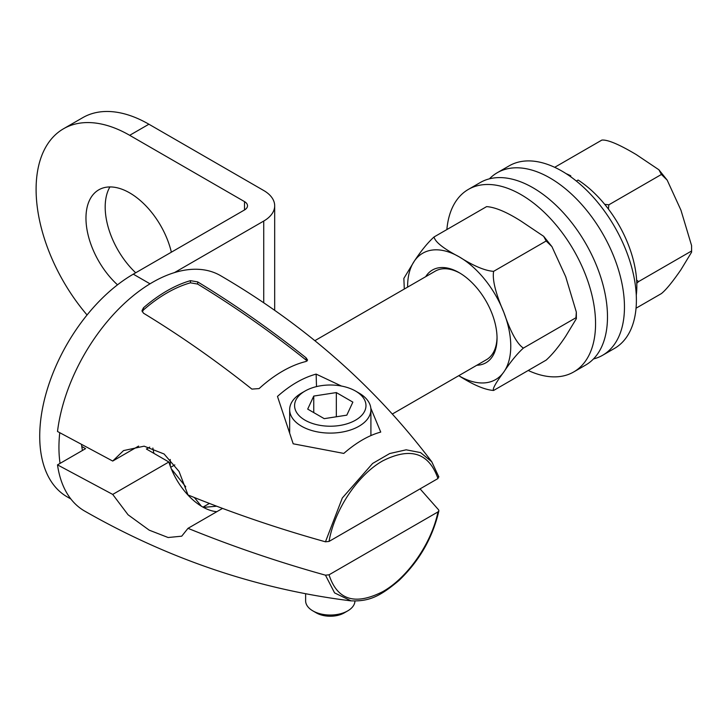 <?xml version="1.0" encoding="UTF-8"?>
<svg xmlns="http://www.w3.org/2000/svg" width="728" height="728" viewBox="0 0 728 728"><rect width="100%" height="100%" fill="white"/><g stroke="black" fill="none" stroke-linecap="round" stroke-linejoin="round"><path stroke-width="1.09" d="M87.06 314.969A132.341 76.404 60 0 1 63.518 128.765L82.737 117.672A132.341 76.404 60 0 1 148.903 124.224L263.727 190.518A37.401 21.594 0 0 1 274.684 205.787A37.401 21.594 0 0 1 263.727 221.057L263.727 302.666M109.919 186.941A61.825 35.699 -120 0 0 105.187 207.043A61.825 35.699 -120 0 0 135.699 272.782M63.518 128.765A132.341 76.404 60 0 1 129.684 135.317L244.508 201.611L244.508 209.955A10.219 5.897 0 0 0 247.502 205.787A10.219 5.897 0 0 0 244.508 201.611M138.611 446.091L112.713 461.051L57.503 431.486A135.918 78.469 -60 0 1 174.42 272.618A135.918 78.469 -60 0 1 220.475 275.612C304.832 324.806 375.266 386.868 431.795 461.807L438.611 476.476L437.965 478.542L329.038 541.432C334.461 509.764 357.821 474.765 382.764 460.86C410.501 446.846 428.901 452.743 437.965 478.542M174.42 272.618L263.727 221.057M420.074 488.87L438.611 509.855L438.893 510.829L437.965 511.921C431.695 543.097 407.698 577.723 382.764 591.636C355.091 605.687 337.182 600.072 329.038 574.811L437.965 511.921M351.06 600.873L334.58 592.883L325.462 575.175C278.314 562.034 232.496 546.419 188.006 528.337L181.718 536.181L168.132 537.519L149.222 530.166L128.064 514.787L112.713 494.421L57.503 464.864A135.918 78.469 -60 0 0 84.566 511.02C169.205 559.404 258.04 589.352 351.06 600.873M81.782 446.473L85.567 448.657L57.503 464.864M171.362 252.188A61.825 35.699 -120 0 0 98.771 189.835A61.825 35.699 -120 0 0 85.968 218.136A61.825 35.699 -120 0 0 117.508 284.83M70.862 498.98L67.131 496.833A132.341 76.404 -60 0 1 46.847 390.781A132.341 76.404 -60 0 1 133.297 274.165L244.508 209.955M112.713 461.051L123.542 450.587L144.135 446.173L164.091 453.99L179.052 471.453L188.006 494.958C232.496 513.049 278.314 528.665 325.462 541.805L342.324 497.979L372.627 463.445L389.717 453.535L406.169 449.813L420.566 452.598L431.795 461.807M370.825 408.199L380.735 432.086C368.732 435.344 356.42 442.451 343.798 453.417L293.184 443.798L277.477 396.423C290.081 385.176 302.966 377.732 316.134 374.101L341.441 386.04M143.489 313.195L141.987 310.683L143.489 307.78A135.708 78.351 -60 0 1 190.454 280.662L197.679 281.9C234.434 304.259 270.561 329.556 306.079 357.812L307.571 360.051L306.079 361.47A119.101 68.76 -60 0 0 259.104 388.588L251.879 389.098C216.371 360.851 180.235 335.544 143.489 313.195M170.261 459.468L170.261 466.111A51.606 29.793 60 0 1 168.869 461.998L153.908 453.362A71.535 41.305 -120 0 1 152.871 448.039M325.462 541.805L329.038 541.432M149.722 447.11L146.41 449.03L153.908 453.362M112.713 494.421L168.869 461.998M329.038 574.811L325.462 575.175M188.006 528.337L222.522 508.408M216.835 511.693A51.606 29.793 60 0 1 203.44 507.389A51.606 29.793 60 0 1 201.319 506.16A51.606 29.793 60 0 1 171.317 468.85A51.606 29.793 60 0 1 170.261 466.111M170.698 467.276L174.811 464.901M202.985 507.134L209.391 503.439M203.44 507.389L216.662 506.206M171.317 468.85L185.74 486.786M194.385 497.533L201.319 506.16M60.06 463.381A132.341 76.404 -60 0 1 59.742 432.769M82.455 450.459A101.174 58.413 -60 0 1 81.582 444.926M460.041 273.191A51.133 29.52 -120 0 0 435.317 271.125L314.887 340.659M425.689 276.686A53.535 30.913 60 0 1 459.186 272.681A53.535 30.913 60 0 1 497.042 338.247L497.042 338.22M392.319 414.041L486.45 359.696A51.133 29.52 -120 0 0 497.033 337.255M497.042 338.247A53.535 30.913 60 0 1 476.822 365.256M523.386 348.093C517.144 353.753 510.628 361.707 503.849 371.963C495.65 383.028 492.228 389.198 493.602 390.463C484.93 389.844 473.464 385.012 459.186 375.948L458.74 375.694A72.937 42.115 -120 0 0 459.186 375.948A72.937 42.115 -120 0 0 503.849 371.963A72.937 42.115 -120 0 0 503.849 312.394C510.628 332.123 517.144 344.026 523.386 348.093L575.948 317.745L576.33 312.075L565.702 276.695L551.933 246.628L546.173 240.995L493.602 271.353C492.228 279.816 495.641 293.493 503.849 312.394A72.937 42.115 -120 0 0 459.186 256.838C473.464 265.902 484.939 270.743 493.602 271.353M493.602 390.463L546.173 360.105C552.425 354.427 558.94 346.473 565.702 336.245L576.358 318.691L575.948 317.745M528.219 370.47A105.387 60.843 -120 0 0 573.728 371.944A105.387 60.843 -120 0 0 595.559 323.705A105.387 60.843 -120 0 0 549.558 217.645A105.387 60.843 -120 0 0 468.35 189.417A105.387 60.843 -120 0 0 446.865 229.566M573.728 371.944L585.658 365.056A105.387 60.843 -120 0 0 607.489 316.816A105.387 60.843 -120 0 0 561.488 210.765A105.387 60.843 -120 0 0 480.28 182.528L468.35 189.417M636.272 295.168A88.252 50.951 60 0 0 578.096 180.043L576.349 181.054M593.457 358.968A105.387 60.843 -120 0 0 602.638 355.264L614.569 348.375A105.387 60.843 -120 0 0 636.39 300.127A105.387 60.843 -120 0 0 590.39 194.076A105.387 60.843 -120 0 0 509.181 165.838L497.251 172.727A105.387 60.843 -120 0 0 489.453 178.815M602.638 355.264A105.387 60.843 -120 0 0 624.46 307.016A105.387 60.843 -120 0 0 578.46 200.964A105.387 60.843 -120 0 0 497.251 172.727M566.111 173.646A88.252 50.951 60 0 1 570.752 175.803L569.979 176.249M570.752 175.803L570.752 176.795M691.6 252.161L691.573 245.536L691.6 252.161L680.944 269.715C672.517 281.936 666.011 289.89 661.415 293.575L636.045 308.217M691.19 251.215L638.62 281.563L636.782 283.247M636.636 280.153L638.62 281.563M691.573 245.536L680.944 210.165L667.167 180.098L661.415 174.465L608.845 204.814L608.426 209.073M604.704 204.341L608.845 204.814M661.415 174.465L658.904 169.779L636.281 154.6C619.119 144.371 607.643 139.53 601.856 140.085L554.69 167.313M546.173 240.995L543.67 236.318L521.039 221.13C506.77 212.066 495.295 207.225 486.623 206.616L434.052 236.964C435.107 241.969 443.489 248.594 459.186 256.838A72.937 42.115 -120 0 0 414.523 260.824C421.303 250.578 427.809 242.624 434.052 236.964M404.295 289.034L403.858 278.378L414.523 260.824A72.937 42.115 -120 0 0 407.607 287.123M316.507 386.604L316.134 374.101M301.556 393.056A40.622 23.451 0 0 0 289.662 409.646A40.622 23.451 0 0 0 301.556 426.226A40.622 23.451 180 0 0 345.827 431.313A40.622 23.451 180 0 0 370.907 409.646A40.622 23.451 180 0 0 359.004 393.056L355.519 391.045A35.69 20.602 180 0 1 355.519 420.183A35.69 20.602 180 0 1 305.041 420.183A35.69 20.602 0 0 1 305.041 391.045L301.556 393.056M359.004 393.056L355.519 391.045A35.69 20.602 0 0 0 305.041 391.045M313.75 396.068L307.698 409.109L324.233 418.655L346.81 415.16L352.862 402.12L336.336 392.574L313.75 396.068L313.75 412.603M336.336 392.574L336.336 416.78M307.061 361.033L306.079 360.051C270.589 331.777 234.462 306.461 197.679 284.084L190.454 282.819A133.151 76.877 120 0 0 143.489 309.937L142.197 311.739M316.334 612.894L316.334 612.894A19.729 11.393 0 0 0 344.235 612.894L347.72 610.874A24.661 14.232 0 0 1 312.849 610.874L316.334 612.894L312.849 610.874A24.661 14.232 180 0 1 305.624 600.809L305.624 593.73M347.72 610.874A24.661 14.232 0 0 0 354.936 601.128M148.903 124.224L129.684 135.317M150.023 283.82L133.297 274.165M306.079 357.812L306.079 360.051M197.679 281.9L197.679 284.084M190.454 280.662L190.454 282.819M143.489 307.78L143.489 309.937M274.684 310.219L274.684 205.787M438.875 476.976L431.677 461.652M350.659 600.827C368.859 601.628 379.67 596.714 398.862 580.571C419.301 561.07 432.641 537.828 438.893 510.829M576.33 312.075L576.367 318.691M667.167 180.098L658.904 169.779M543.67 236.318L551.933 246.628M289.662 432.578L289.662 409.646M370.907 435.572L370.907 409.646"/></g></svg>
